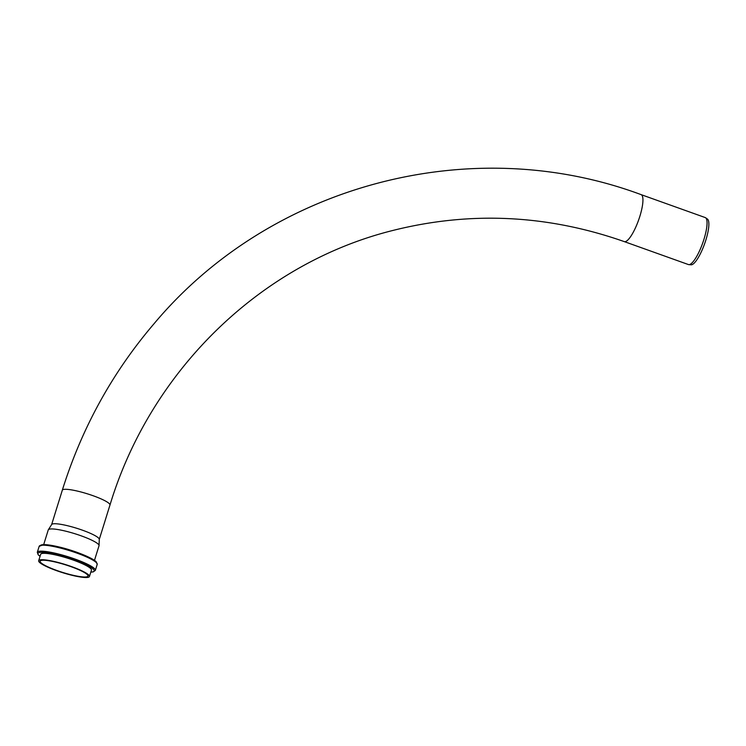 <?xml version="1.0" encoding="UTF-8"?>
<svg xmlns="http://www.w3.org/2000/svg" width="746" height="746" viewBox="0 0 746 746"><rect width="100%" height="100%" fill="white"/><g stroke="black" fill="none" stroke-linecap="round" stroke-linejoin="round"><path stroke-width="1.12" d="M641.094 194.622L705.212 217.562A24.954 6.229 109.7 0 1 705.595 217.757A24.954 6.229 109.7 0 1 703.077 241.993A24.954 6.229 109.7 0 1 689.49 264.569A24.954 6.229 109.7 0 1 688.819 264.634A24.954 6.229 109.7 0 1 688.399 264.55L624.281 241.611C547.62 214.708 470.493 210.987 392.909 230.449C261.165 263.198 150.804 370.072 109.96 505.061A24.954 4.028 17.3 0 0 87.329 493.805A24.954 4.028 17.3 0 0 62.3 490.243C81.78 428.036 112.348 372.543 154.002 323.773C270.49 184.523 471.034 131.343 641.094 194.622A24.954 6.229 109.7 0 1 639.238 218.233A24.954 6.229 109.7 0 1 625.381 241.629A24.954 6.229 109.7 0 1 624.281 241.611M705.595 217.757L707.45 219.072A24.348 6.08 109.7 0 1 704.989 242.711A24.348 6.08 109.7 0 1 691.738 264.737A24.348 6.08 109.7 0 1 691.085 264.802L688.819 264.634M86.9 576.798A25.047 4.047 17.3 0 1 59.829 571.511A25.047 4.047 17.3 0 1 40.153 561.188A25.047 4.047 17.3 0 1 65.266 564.759A25.047 4.047 17.3 0 1 87.981 576.061A25.047 4.047 17.3 0 1 86.9 576.798M88.308 577.292A26.586 4.299 17.3 0 1 59.568 571.688A26.586 4.299 17.3 0 1 38.68 560.731A26.586 4.299 17.3 0 1 65.34 564.526A26.586 4.299 17.3 0 1 89.455 576.518A26.586 4.299 17.3 0 1 88.308 577.292M38.68 560.731L40.676 554.315A26.586 4.299 17.3 0 1 67.336 558.111A26.586 4.299 17.3 0 1 91.45 570.103L89.455 576.518M43.697 544.599L48.248 529.949A26.586 4.299 17.3 0 1 48.331 529.772A26.586 4.299 17.3 0 1 74.908 533.735A26.586 4.299 17.3 0 1 99.059 545.54A26.586 4.299 17.3 0 1 99.022 545.736L94.472 560.386M48.331 529.772L51.67 524.522A24.954 4.028 17.3 0 1 76.624 528.243A24.954 4.028 17.3 0 1 99.283 539.33L99.059 545.54M40.06 556.283A29.486 4.765 17.3 0 1 45.236 552.562A29.486 4.765 17.3 0 1 74.553 560.022A29.486 4.765 17.3 0 1 90.835 572.07M40.042 556.339L38.214 554.819L37.3 552.329A30.399 4.914 17.3 0 1 75.085 559.099A30.399 4.914 17.3 0 1 95.357 570.382L97.213 564.396A30.399 4.914 17.3 0 0 76.941 553.112A30.399 4.914 17.3 0 0 39.165 546.342L43.688 544.599C53.246 545.223 64.343 547.797 76.987 552.329C91.478 557.691 95.525 560.843 96.281 561.887L97.213 564.396M40.471 545.457A29.486 4.765 17.3 0 1 76.95 552.329A29.486 4.765 17.3 0 1 96.644 562.913M90.816 572.126L93.157 571.921L95.357 570.382M37.3 552.329L39.165 546.342M99.274 539.423L109.96 505.061M51.623 524.606L62.3 490.243"/></g></svg>
